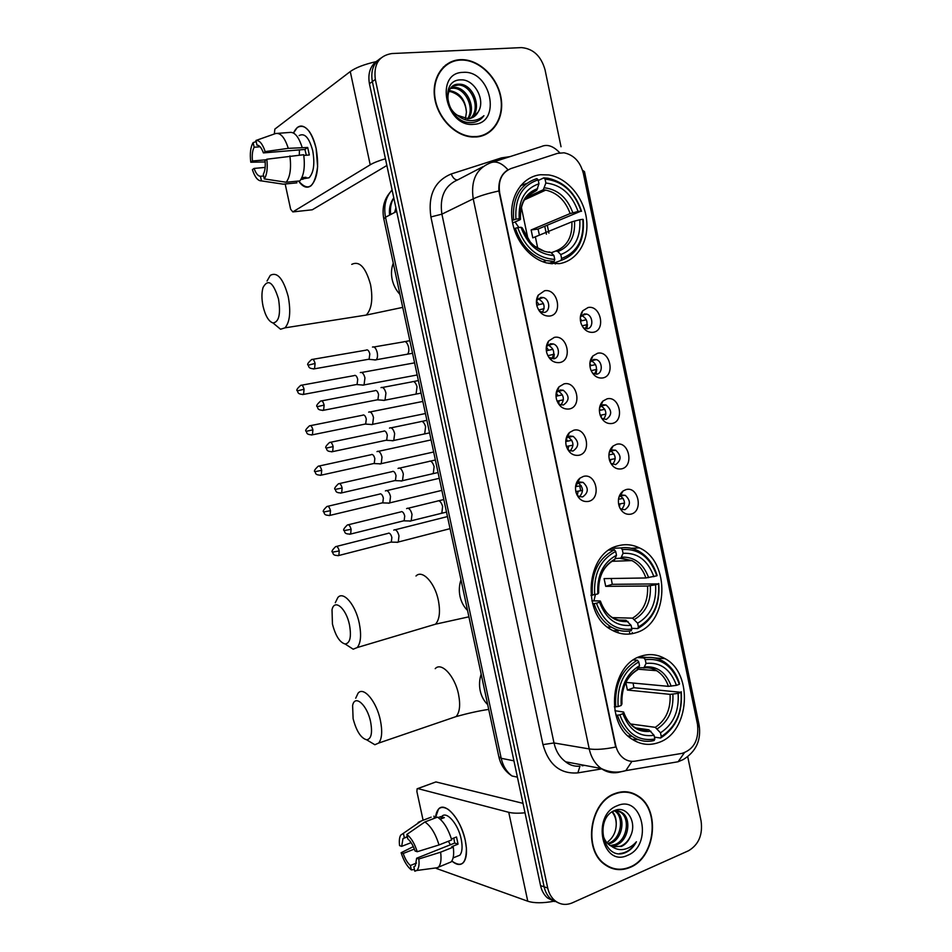 <?xml version="1.0" encoding="UTF-8"?>
<svg xmlns="http://www.w3.org/2000/svg" width="952" height="952" viewBox="0 0 952 952"><rect width="100%" height="100%" fill="white"/><g stroke="black" fill="none" stroke-linecap="round" stroke-linejoin="round"><path stroke-width="1.43" d="M618.027 545.829C586.063 552.743 580.982 614.171 611.493 629.843C619.514 634.401 627.737 635.341 636.126 632.663C668.78 623.631 670.91 561.454 639.399 547.888C632.449 544.508 625.321 543.83 618.027 545.829M641.041 656.178C610.958 664.389 604.377 722.52 632.068 739.192C640.684 744.773 649.669 745.844 659.022 742.393C689.712 732.124 693.627 673.421 664.996 658.629C657.356 654.286 649.359 653.465 641.041 656.178M540.617 174.728C523.136 176.429 510.153 194.827 511.748 216.485C513.188 238.119 528.931 258.706 546.9 263.002L559.169 263.656C577.162 261.062 589.217 241.225 586.563 219.495C584.076 197.754 567.332 177.774 548.721 174.942L540.617 174.728M549.828 316.028C543.747 316.421 539.451 313.101 536.964 306.068C535.94 302.034 536.345 298.404 538.189 295.191L544.544 290.765C557.765 288.063 563.251 314.35 549.828 316.028M539.463 311.233L544.068 312.482C550.756 311.744 550.066 299.071 543.259 297.548L540.903 297.405L537.118 300.058L536.404 301.653M559.574 362.581C553.469 363.081 549.197 359.82 546.734 352.764C545.663 348.289 546.281 344.374 548.602 341.042L554.302 337.389C567.44 334.402 572.902 360.606 559.574 362.581M548.78 357.309L553.766 358.797C560.24 357.94 559.835 345.695 553.279 343.958L550.613 343.767L547.21 345.957L546.246 347.801M569.284 408.979C563.179 409.622 558.919 406.409 556.492 399.34C555.373 394.425 556.218 390.249 559.014 386.821L564.024 383.87C577.079 380.61 582.529 406.73 569.284 408.979M558.134 403.279L560.347 404.707L563.429 404.969C569.665 400.542 569.605 395.627 563.263 390.225L560.288 389.987L557.301 391.76L556.087 393.747M578.959 455.258C572.878 456.02 568.63 452.866 566.226 445.798C565.072 440.443 566.142 436.028 569.439 432.553L573.723 430.221C586.694 426.674 592.132 452.724 578.959 455.258M567.523 449.142L569.712 450.689L573.068 451.01C579.173 446.643 579.209 441.764 573.187 436.361L569.939 436.064L567.38 437.468L565.94 439.503M588.61 501.383C582.541 502.275 578.304 499.193 575.936 492.125C574.758 486.329 576.055 481.7 579.839 478.225L583.386 476.428C596.285 472.597 601.712 498.574 588.61 501.383M576.936 494.909L579.078 496.551L582.683 496.908C588.657 492.6 588.788 487.745 583.052 482.355L579.554 482.01L575.817 485.08M593.227 332.296C587.896 332.783 583.909 329.999 581.244 323.93C579.59 318.932 580.077 314.565 582.707 310.828L588.074 307.52C600.783 304.759 606.126 330.546 593.227 332.296M583.409 327.881L587.348 328.738C593.774 327.964 593.096 315.552 586.563 314.077L584.266 313.946L580.339 317.123M602.723 377.956C597.344 378.551 593.346 375.766 590.728 369.626C589.074 364.283 589.776 359.737 592.822 355.988L597.582 353.24C610.208 350.217 615.539 375.933 602.723 377.956M592.525 373.148L596.797 374.16C603.021 373.279 602.616 361.272 596.309 359.594L593.727 359.416L589.966 362.391M612.184 423.473C606.769 424.175 602.771 421.427 600.2 415.215C598.546 409.527 599.462 404.814 602.925 401.066L607.067 398.84C619.621 395.544 624.928 421.177 612.184 423.473M601.664 418.309L606.222 419.463C612.207 415.06 612.148 410.241 606.019 404.969L603.163 404.755L599.617 407.48M621.62 468.86C616.182 469.681 612.196 466.956 609.649 460.697C608.007 454.651 609.137 449.772 613.028 446.06L616.515 444.298C628.998 440.74 634.294 466.29 621.62 468.86M610.827 463.35L615.623 464.624C621.501 460.292 621.513 455.484 615.67 450.225L612.576 449.963L609.268 452.402M631.033 514.116C625.571 515.044 621.596 512.366 619.086 506.071C617.455 499.669 618.788 494.635 623.096 490.97L625.94 489.625C638.352 485.794 643.635 511.283 631.033 514.116M620.002 508.297L621.573 509.344L625 509.665C630.759 505.369 630.855 500.597 625.286 495.337L621.953 495.04L618.931 497.17M557.42 153.379L564.012 152.796C573.83 154.914 580.268 161.745 583.326 173.276L697.507 724.329C699.113 739.68 693.996 749.355 682.156 753.353L635.02 761.172C631.069 761.778 627.368 760.91 623.929 758.554C619.728 755.471 616.956 750.961 615.611 744.999L499.693 193.006C497.908 180.713 501.644 172.562 510.891 168.575L557.42 153.379M618.181 632.818L617.991 631.926M537.785 248.436L535.5 237.488M620.288 495.825L620.323 495.849C625.345 499.931 625.773 504.441 621.596 509.356M610.625 450.915L610.756 450.962C615.908 454.854 616.503 459.328 612.553 464.397M600.938 405.885L601.14 405.945C606.424 409.634 607.197 414.084 603.473 419.296M591.216 360.725L591.478 360.808C596.88 364.271 597.856 368.686 594.381 374.053M581.47 315.457L581.767 315.528C587.301 318.765 588.455 323.144 585.242 328.666M577.852 482.783L578.221 482.938C583.409 487.162 583.814 491.756 579.447 496.706M573.187 436.361L568.392 437.182C573.723 441.192 574.318 445.762 570.188 450.867M557.955 391.129L558.515 391.296C563.989 395.08 564.786 399.602 560.907 404.897M547.959 345.112L548.578 345.278C554.183 348.813 555.194 353.311 551.601 358.761M537.951 298.976L538.606 299.118C544.342 302.403 545.555 306.853 542.259 312.482M582.707 310.852L581.065 315.933M460.28 59.678C443.442 60.357 431.506 77.838 434.671 97.937C437.623 118.024 454.913 135.874 472.025 136.981L476.535 136.957C493.826 135.577 504.917 116.894 500.847 96.783C497.027 76.648 478.844 59.322 461.315 59.655L460.28 59.678M447.94 63.951L445.441 65.2M614.683 793.647C589.847 802.072 582.767 849.16 604.425 864.285C612.41 870.164 621.001 871.187 630.188 867.355C655.5 857.466 660.7 809.938 638.316 796.146C630.986 791.279 623.108 790.446 614.683 793.647M611.101 868.069L613.588 868.45M632.164 793.016L634.401 794.349M377.849 60.357C370.423 65.331 367.615 73.114 369.424 83.716L540.558 885.622L544.127 886.824C545.282 892.012 547.59 896.129 551.065 899.176L558.253 902.793L551.065 899.176C547.59 896.129 545.282 892.012 544.127 886.824L372.363 81.586L544.127 886.824L547.709 888.026C548.876 893.238 551.196 897.367 554.683 900.425C560.002 904.721 565.881 905.519 572.319 902.841L688.474 850.767C698.661 844.733 702.873 834.844 701.1 821.1L687.713 756.65M380.812 58.132C373.363 63.118 370.542 70.936 372.363 81.586C370.542 70.936 373.363 63.118 380.812 58.132M450.189 62.225L452.985 61.511M631.938 761.35L625.809 770.62L617.86 772.477C611.898 773.429 606.341 772.096 601.176 768.49C595.143 764.004 591.156 757.483 589.228 748.927C595.916 749.89 604.734 749.272 615.682 747.034L498.907 190.971C498.312 180.88 501.359 173.835 508.023 169.825C501.609 162.721 495.552 160.483 489.828 163.101C476.167 168.909 470.633 180.82 473.227 198.837C479.237 196.029 487.793 193.399 498.907 190.971M561.025 146.751L545.044 69.817C541.117 56.085 533.251 48.671 521.47 47.6L391.843 53.55C378.979 55.644 373.47 64.272 375.326 79.444L547.709 888.026M629.677 792.718L627.32 791.897M485.353 134.637L487.579 132.982M540.558 885.622C541.712 890.798 544.02 894.904 547.483 897.938L554.635 901.544M482.795 135.66L485.175 134.256M476.452 136.564C493.564 135.196 504.536 116.715 500.526 96.806C496.742 76.886 478.761 59.738 461.399 60.047L460.363 60.083C443.692 60.749 431.887 78.064 435.028 97.949C437.944 117.834 455.068 135.493 472.002 136.576L476.452 136.564M450.903 87.846L454.52 87.406C466.992 87.263 476.69 108.302 468.313 118.738M450.403 88.453L453.271 88.203C465.397 88.072 475.107 108.135 467.527 118.786M478.297 111.741C485.96 99.829 474.179 79.29 461.303 79.861C437.837 79.087 447.202 123.784 470.942 122.629L472.085 122.57C477.059 122.106 480.998 119.809 483.937 115.704C480.034 119.19 475.417 120.833 470.086 120.63C465.528 120.321 461.327 118.548 457.472 115.311L468.17 118.75C472.716 118.286 476.095 115.954 478.297 111.741L473.18 117.251M457.472 115.311C443.846 106.838 445.393 83.764 458.662 84.192L459.53 84.192C473.382 84.062 482.842 108.968 471.216 118.131M452.557 86.287L458.269 85.002C471.775 84.859 481.331 108.79 470.526 118.346M462.958 72.376C434.041 72.649 445.726 127.949 473.882 124.319C502.097 123.284 490.887 69.674 462.958 72.376M449.13 90.583L449.57 90.583C459.864 92.499 465.48 99.71 466.42 112.205C465.504 101.721 460.447 94.938 451.236 91.832L448.773 91.404M466.42 112.205L465.457 118.679M445.679 65.557L443.334 67.08M483.937 115.704L478.642 120.595M293.49 133.006C297.762 124.272 303.045 123.772 309.317 131.519C312.292 135.779 314.565 141.42 316.123 148.464L317.623 166.6C314.779 187.365 308.424 192.173 298.583 181.047C302.843 187.151 307.02 188.698 311.114 185.7C317.504 178.667 319.17 166.255 316.123 148.464C311.28 130.483 305.021 123.486 297.333 127.449L293.49 133.006M375.885 61.701C364.223 64.367 355.679 67.651 350.265 71.555L274.866 129.091L274.319 133.982M385.429 158.746C378.67 160.745 373.6 162.768 370.209 164.803L292.823 211.915L312.28 209.785L386.869 165.493M292.823 211.915L290.634 209.226L285.172 183.998M266.024 159.793L252.47 160.971C251.875 155.033 252.435 150.464 254.136 147.251L260.098 146.763M303.819 155.45L309.317 154.974L307.698 147.477L288.266 148.345C284.791 137.54 280.59 132.602 275.652 133.518L255.933 140.48L256.945 145.12C259.396 145.18 261.538 147.786 263.395 152.915L304.914 149.428L306.318 155.235M299.309 155.105L299.44 149.88M299.106 135.565C304.688 132.685 309.233 137.766 312.732 150.785C314.945 163.673 313.743 172.681 309.091 177.786L304.533 178.56M300.963 179.404L302.986 179.214L305.973 177.262L301.879 177.655M277.77 133.351L289.372 132.471C294.382 131.543 298.619 136.457 302.082 147.191M303.712 154.724C305.175 166.838 303.89 175.573 299.856 180.916L286.207 182.249L264.287 178.916L263.287 174.287C265.037 171.158 265.62 166.564 265.037 160.507L266.822 159.222L303.712 154.724M263.656 175.977L260.443 176.287L261.455 180.892L283.291 184.176L296.893 182.855L296.536 181.237M296.893 182.855L295.584 182.974M289.896 155.914C291.407 168.099 290.17 176.87 286.207 182.249M283.291 184.176L279.745 183.653M288.266 148.345L265.168 151.606L263.395 152.915M255.933 140.48C259.48 140.134 262.562 143.835 265.168 151.606M266.822 159.222C267.833 168.135 267 174.704 264.287 178.916M261.455 180.892C257.921 180.999 254.898 177.262 252.387 169.646L254.089 168.421L265.156 167.421M260.443 176.287C258.016 176.096 255.898 173.478 254.089 168.421M252.47 160.971L250.781 162.233L265.18 161.947M250.781 162.233C249.733 153.546 250.519 147.013 253.125 142.633L254.136 147.251M256.171 141.55L253.125 142.633M307.698 147.477L304.914 149.428M302.629 177.584L302.986 179.214M627.261 792.29L624.845 791.719M630.105 866.974C655.154 857.205 660.307 810.164 638.161 796.503C630.902 791.683 623.108 790.85 614.766 794.027C590.18 802.369 583.183 848.982 604.615 863.94C612.529 869.759 621.025 870.771 630.105 866.974M615.456 810.783L616.444 811.449C625.94 817.649 622.668 839.402 610.268 843.508L608.316 844.103M614.671 810.878L614.992 811.116C624.476 817.304 621.204 839.021 608.816 843.127L607.685 843.508M613.159 811.259C616.444 810.247 619.502 810.771 622.322 812.806C631.831 819.029 628.558 840.925 616.111 845.067L610.97 845.983M617.741 810.854L620.847 812.461C630.355 818.684 627.082 840.545 614.635 844.674L610.292 845.59M630.51 836.118C637.483 822.04 626.678 805.285 615.052 810.378C593.834 817.708 602.913 861.001 624.631 852.944L625.678 852.528C630.188 850.481 633.77 846.887 636.4 841.77C632.759 845.995 628.451 848.541 623.477 849.434C619.216 850.077 615.254 849.029 611.589 846.304L621.358 846.459C625.5 844.555 628.546 841.104 630.51 836.118C628.189 841.092 624.857 844.472 620.537 846.245L613.04 846.899M611.589 846.304L609.506 845.067C605.853 842.389 603.532 838.319 602.545 832.857M617.229 805.749C590.93 815.198 602.069 867.915 627.654 855.301C653.334 845.305 642.624 794.123 617.229 805.749M612.386 811.711C615.04 814.722 616.325 818.791 616.241 823.908C616.122 819.113 614.706 815.126 612.005 811.949M616.241 823.908C616.146 831.405 613.385 837.343 607.971 841.699M608.78 867.046L611.208 867.677M636.4 841.77C632.068 849.017 626.487 852.944 619.681 853.563M263.085 306.389C265.43 316.005 268.738 321.538 273.01 322.966C279.007 322.05 280.84 314.053 278.508 298.976C273.284 282.256 268.143 278.412 263.061 287.456C261.55 292.657 261.562 298.964 263.085 306.389M267.036 281.019L270.285 275.354C277.329 271.57 283.315 278.65 288.23 296.596C290.967 311.59 289.908 322.014 285.017 327.845L280.554 329.237L273.617 323.478M512.164 220.376L515.924 219.174C514.711 198.325 522.112 185.224 538.154 179.869L538.963 183.76C524.838 188.674 518.257 200.348 519.209 218.758L520.447 219.388L519.768 219.864L512.604 222.994M530.621 193.208L536.785 190.221L538.963 183.76M545.068 179.119C562.251 180.928 574.282 191.578 581.148 211.07L538.035 229.063L531.133 229.956L570.141 213.569L578.054 211.451C571.831 194.208 561.109 184.724 545.877 183.01L545.068 179.119L543.782 177.881L538.273 180.475M539.427 235.132L538.035 229.063M550.446 263.68L549.899 263.038M526.694 183.379L520.518 185.747M561.002 260.455C577.317 254.315 584.73 240.689 583.243 219.555L582.862 219.329C584.231 239.487 577.138 252.518 561.597 258.42L561.002 260.455L551.874 263.847M548.864 263.43L554.147 261.455L554.754 259.408C537.416 258.301 525.064 247.722 517.709 227.683L515.365 228.266C521.208 245.473 531.513 256.243 546.281 260.574L554.147 261.455M515.365 228.266L514.044 228.837M538.154 179.869L536.868 178.619C520.006 184.153 512.247 197.861 513.58 219.757M561.597 258.42L560.788 254.553C574.52 249.21 580.839 237.595 579.768 219.733L582.862 219.329M517.709 227.683L520.994 227.266C527.598 244.95 538.582 254.362 553.933 255.529L554.754 259.408M519.209 218.758L515.924 219.174M579.768 219.733L571.866 221.828L532.787 237.857L531.133 229.956M551.232 252.768L555.92 250.971L557.848 251.554L560.788 254.553M530.478 242.332L522.208 227.873L520.994 227.266M553.933 255.529L550.994 252.53L549.078 251.935M581.529 211.308C575.329 192.887 564.143 181.868 547.983 178.238L543.782 177.881M581.148 211.07L578.054 211.451M545.877 183.01L543.318 189.734L525.671 197.873M518.888 227.54L515.02 221.935M332.438 624.012C335.497 635.805 339.733 642.469 345.159 644.016C350.11 643.195 351.55 636.793 349.479 624.821C346.147 608.173 334.39 598.356 332.022 609.756L332.438 624.012M335.294 602.711L337.9 597.463C343.505 590.74 355.524 604.829 359.237 623.072C361.522 634.829 360.856 642.981 357.214 647.55L353.192 649.204L345.933 644.516M596.44 603.211L594.096 603.627C597.475 614.349 603.306 622.215 611.589 627.237C617.908 630.843 624.452 632.009 631.224 630.724L631.902 629.117C615.373 630.878 603.556 622.251 596.44 603.211L599.57 602.235C605.948 619.014 616.468 626.702 631.105 625.333L625.988 620.264L618.919 620.061M591.87 600.867L599.617 600.938L600.391 601.081L599.57 602.235M613.445 560.359L614.576 559.8L616.479 555.254C603.044 562.572 596.833 575.472 597.82 593.941L590.93 595.309M611.85 548.364L620.93 547.935L622.287 549.53C638.673 548.483 650.204 557.241 656.844 575.817L645.896 577.971L604.092 578.614L605.71 586.337L612.291 584.326L611.196 578.507M612.291 584.326L658.522 583.897C659.914 604.056 653.215 618.419 638.423 626.963L637.745 628.57C653.274 619.657 660.283 604.627 658.76 583.505M613.076 630.724L619.538 630.462M637.745 628.57L631.735 628.356M594.096 603.627L592.56 603.604M594.702 594.893C593.441 574.02 600.438 559.538 615.694 551.446L614.337 549.828C598.308 558.241 590.978 573.402 592.346 595.309M614.337 549.828L609.03 550.077M638.423 626.963L637.638 623.191C650.704 615.504 656.678 602.711 655.571 584.814L658.522 583.897M631.105 625.333L631.902 629.117M615.694 551.446L616.479 555.254M655.571 584.814L647.574 586.039L605.71 586.337M612.529 617.622L632.509 618.145L637.638 623.191M597.82 593.941L598.63 592.798M616.17 548.162L612.136 548.209M656.844 575.817L657.094 575.448C653.465 563.798 647.003 555.516 637.697 550.613C632.295 547.959 626.702 547.067 620.93 547.935M653.893 576.722C647.872 560.323 637.602 552.517 623.072 553.326L622.287 549.53M623.072 553.326L620.882 558.134L615.182 558.61M593.917 600.89L595.381 594.691M353.109 718.665C356.393 731.124 360.915 738.181 366.663 739.811C371.28 739.038 372.601 733.064 370.614 721.878C367.222 704.896 354.787 693.937 352.609 705.539L353.109 718.665M355.703 698.209L358.083 693.175C363.652 686.142 376.575 701.529 380.383 720.319C382.549 731.255 381.978 738.847 378.682 743.072L374.85 744.738L367.734 740.454M619.847 714.845L617.491 715.202C620.43 724.591 625.357 731.683 632.295 736.503C639.185 741.025 646.467 742.358 654.143 740.513L654.833 739.038C638.542 741.644 626.88 733.576 619.847 714.845L622.917 713.702C629.248 730.208 639.625 737.407 654.06 735.277L648.859 729.779L635.888 727.971M614.933 710.739L623.631 712.013L622.917 713.702M625.809 682.417L627.404 690.045L633.901 687.713L633.092 683.048M633.901 687.713L681.013 692.318C682.417 712.477 675.837 727.221 661.271 736.551L660.569 738.026C675.861 728.292 682.751 712.869 681.227 691.747M632.235 739.299L638.304 739.633M660.569 738.026L654.441 737.134M617.491 715.202L615.896 715M614.361 706.789L618.122 706.586C616.848 685.702 623.715 670.815 638.744 661.914L637.376 660.212C621.585 669.458 614.373 685.047 615.765 706.955M637.376 660.212L633.52 659.938M661.271 736.551L660.486 732.802C673.35 724.424 679.228 711.287 678.11 693.389L681.013 692.318M654.06 735.277L654.833 739.038M638.744 661.914L639.53 665.698C626.297 673.73 620.18 686.987 621.192 705.468L618.122 706.586M678.11 693.389L670.089 694.365L627.404 690.045M630.581 723.972L655.285 727.34L660.486 732.802M636.686 670.303L639.53 665.698M621.192 705.468L621.894 703.79M645.599 657.653L639.637 656.702M637.685 657.558L643.873 657.963L645.242 659.677C661.402 657.784 672.778 665.995 679.347 684.298L679.561 683.738C676.42 673.516 670.922 665.995 663.08 661.2C657.011 657.689 650.609 656.618 643.873 657.963M679.347 684.298L676.444 685.357C670.494 669.197 660.355 661.89 646.027 663.437L645.242 659.677M625.833 682.37L668.423 686.356L676.444 685.357M646.027 663.437L643.933 667.733L638.661 667.709M580.494 321.157L581.791 320.776L580.268 318.361M587.087 324.668L582.1 325.834M586.956 328.785L587.396 324.596M362.414 385.155L364.045 384.917L364.949 377.944C363.926 374.1 362.51 372.244 360.701 372.41L360.32 372.601M356 384.62L357.083 384.418L357.726 379.372C356.988 376.587 355.965 375.255 354.668 375.362M581.791 320.776L586.289 319.753M589.895 365.865L591.121 365.568L589.859 363.485M596.499 369.459L591.132 370.649M596.095 374.255L596.726 369.412M371.125 424.64L372.637 424.33L373.493 417.571C372.47 413.715 371.042 411.823 369.209 411.895L368.662 412.168M364.616 424.175L365.687 423.961L366.294 419.07C365.556 416.274 364.533 414.905 363.212 414.941M591.121 365.568L595.583 364.592M599.367 410.431L600.414 410.229L599.451 408.551M605.877 414.12L600.224 415.286M601.128 417.369L601.426 415.06M379.8 464.005L381.205 463.66L382.014 457.103C380.99 453.247 379.562 451.296 377.706 451.272L376.992 451.641M373.208 463.636L374.267 463.398L374.838 458.65C374.1 455.865 373.065 454.449 371.732 454.425M602.937 405.588L602.414 404.981M601.569 404.124L600.974 403.624M600.414 410.229L604.817 409.3M608.899 454.877L609.697 454.758L609.042 453.557M615.218 458.674L609.375 459.768M610.292 462.303L610.696 459.578M388.464 503.263L389.749 502.882L390.51 496.527C389.499 492.672 388.047 490.673 386.179 490.542L385.393 490.935M381.788 502.989L382.811 502.739L383.358 498.134C382.621 495.349 381.585 493.898 380.241 493.802M612.588 450.689L612.136 450.094M611.386 449.261L610.779 448.69M609.697 454.758L614.004 453.89M618.491 499.217L618.61 498.515M624.524 503.084L618.598 504.096M619.431 507.035L619.942 503.965M397.103 542.426L398.269 542.021L398.983 535.845C397.972 531.99 396.52 529.955 394.628 529.728L393.759 530.133M390.344 542.247L391.343 541.986L391.855 537.523C391.117 534.726 390.07 533.251 388.713 533.084M618.943 499.169L623.143 498.348M536.785 305.366L539.034 304.616L536.559 301.213M544.116 308.638L538.653 310.031M374.398 359.975L376.207 359.749C377.492 358.345 377.825 355.929 377.194 352.502C376.159 348.563 374.683 346.695 372.803 346.933L372.482 347.075M367.936 359.38L369.114 359.178L369.816 353.93C369.067 351.074 368.007 349.729 366.651 349.884M539.034 304.616L543.425 303.605M546.353 350.883L548.602 350.265L546.472 347.218M553.778 354.287L547.84 355.679M553.707 358.809L554.29 354.168M383.299 400.447L385.001 400.161L385.941 393.128C384.894 389.19 383.418 387.274 381.502 387.404L381.002 387.654M376.742 399.935L377.908 399.709L378.575 394.616C377.825 391.76 376.766 390.38 375.385 390.463M548.602 350.265L552.922 349.301M556.016 396.246L558.134 395.782L556.373 393.128M563.405 399.792L557.087 401.149M558.645 403.731L559.169 400.697M392.188 440.812L393.759 440.467L394.652 433.648C393.604 429.709 392.117 427.745 390.189 427.769L389.499 428.126M385.536 440.383L386.69 440.133L387.309 435.207C386.56 432.351 385.489 430.923 384.108 430.947M558.134 395.782L562.382 394.866M565.75 441.478L567.642 441.157L566.238 438.943M572.985 445.179L566.404 446.44M567.987 449.594L568.677 446.072M401.054 481.069L402.494 480.677L403.339 474.072C402.291 470.121 400.792 468.11 398.852 468.039L398.043 468.455M394.307 480.724L395.437 480.462L396.032 475.679C395.27 472.835 394.199 471.371 392.795 471.311M570.415 436.837L569.82 436.099M567.642 441.157L571.807 440.3M575.555 486.591L577.126 486.412L576.067 484.651M582.529 490.435L575.805 491.565M577.281 495.278L578.15 491.303M409.895 521.208L411.216 520.78L412.002 514.377C410.966 510.439 409.455 508.368 407.492 508.19L406.599 508.63M403.065 520.97L404.16 520.696L404.719 516.055C403.969 513.199 402.886 511.712 401.47 511.569M578.614 480.712L577.995 480.165M577.126 486.412L581.184 485.603M435.409 817.923C436.682 807.927 440.954 805.083 448.202 809.39C455.996 815.614 461.684 825.943 465.266 840.378L466.385 847.982C466.444 863.654 461.589 867.998 451.831 861.024C456.579 865.047 460.447 865.547 463.422 862.536C466.742 858.323 467.361 850.945 465.266 840.378C461.089 819.303 444.846 800.894 438.444 809.2L435.409 817.923M525.016 812.794C518.126 813.46 512.7 813.306 508.749 812.306L417.809 788.589L417.119 788.78L416.893 791.576L423.104 820.255M554.028 901.223C542.866 903.281 534.12 903.269 527.765 901.211L436.349 868.45M417.702 788.565L435.921 781.925L523.005 803.345M411.109 842.663L401.661 846.352L402.982 838.593L407.289 836.594M424.878 821.969L406.825 834.452L407.789 838.879C410.693 841.318 413.12 845.352 415.06 850.969L417.238 851.719L439.039 844.948L451.724 839.926C448.154 828.609 443.406 821.017 437.468 817.137L424.878 821.969C430.744 825.908 435.469 833.559 439.039 844.948M451.438 838.986L456.508 836.975L458.055 844.138L451.783 846.649L453.271 847.125L440.609 852.183L418.82 858.99L416.643 858.228L454.687 843.067L453.783 838.058M441.74 816.53C446.417 810.485 458.174 823.896 461.196 839.117C462.708 846.78 462.267 852.135 459.84 855.193L456.389 856.586M453.271 847.125C454.187 854.158 453.485 859.085 451.177 861.905L436.885 867.808M440.609 852.183C441.538 859.251 440.871 864.202 438.598 867.01M406.825 834.452C411.062 837.641 414.536 843.401 417.238 851.719M418.82 858.99C419.475 864.809 418.773 868.64 416.726 870.485L414.81 871.211L413.858 866.784L414.715 866.427M416.524 863.048L410.383 865.511L411.335 869.914L414.441 869.509M411.335 869.914C407.135 866.558 403.731 860.834 401.125 852.73L403.22 853.468L414.382 849.065M413.335 846.614L401.125 852.73M416.643 858.228L415.334 865.892L413.858 866.784M410.383 865.511C407.492 863 405.1 858.99 403.22 853.468M440.252 819.196L444.346 817.613L440.776 816.59L438.194 817.578M431.113 817.185L421.367 820.91L403.374 833.321L404.338 837.736M434.409 818.315L433.933 816.102M418.106 822.445L421.367 820.91M401.661 846.352L399.578 845.626C399.007 840.878 399.388 837.367 400.721 835.118L403.374 833.321M450.451 844.757L448.344 841.27M440.776 816.59L441.264 818.803M454.687 843.067L458.055 844.138M492.981 162.09L541.343 146.572C547.233 143.919 553.386 146.001 559.764 152.82M697.935 727.149L698.947 724.21L584.48 171.646L582.529 170.253M542.961 744.619L554.005 742.953L589.228 748.927L473.227 198.837L441.906 214.152L554.005 742.953C555.873 751.188 559.752 757.471 565.643 761.802C569.677 765.182 574.449 766.622 579.958 766.146L577.864 772.881C560.347 774.238 548.709 764.825 542.961 744.619L430.899 216.937C427.793 195.315 434.576 180.987 451.236 173.966L501.49 157.877L510.07 156.616M684.357 752.806L678.098 761.755L625.809 770.62C617.467 773.131 609.268 772.417 601.176 768.49L565.643 761.802M601.747 768.883L577.864 772.881M375.326 79.444L369.424 83.716M581.946 765.694L584.266 765.313M483.021 166.66L458.15 179.654C444.822 185.331 439.407 196.826 441.906 214.152L430.899 216.937M451.236 173.966C452.926 178.024 454.985 179.999 457.448 179.892M501.49 157.877L502.049 159.186M632.497 633.627L632.259 632.509M614.671 548.233L614.445 547.114M555.349 263.966L555.075 262.657M548.923 233.157L547.257 225.207M392.093 189.936C385.655 197.147 383.466 206.251 385.512 217.234L396.675 211.404M383.823 218.948L385.512 217.234L501.204 758.304L513.925 760.827M498.848 756.745L501.204 758.304C502.93 765.932 506.535 771.822 512.021 775.987L517.412 777.153M393.807 198.004C390.927 202.812 389.892 208.31 390.689 214.521M580.672 490.53L579.708 485.901M528.086 239.404L521.327 207.143M394.663 212.451L395.901 207.798M370.209 164.803L350.265 71.555M359.844 316.076L366.222 315.076C371.661 309.317 373.113 299.19 370.566 284.696C365.735 267.369 359.463 260.598 351.74 264.37M399.971 294.465C396.056 290.205 393.45 285.195 392.164 279.448C390.986 273.676 391.355 268.238 393.271 263.133M536.273 190.59L527.051 196.183M557.848 251.554C569.76 246.758 575.329 236.584 574.532 221.019M522.124 227.754C527.991 243.069 537.618 251.328 550.994 252.53M537.654 188.591C525.421 193.054 519.649 203.288 520.351 219.281M555.92 250.971C567.249 246.354 572.557 236.643 571.866 221.828M572.818 212.748C567.261 197.754 557.836 189.448 544.556 187.818M570.141 213.569C565.393 200.551 557.253 192.72 545.734 190.102L543.164 189.817M430.066 625.821L435.504 624.191C439.55 619.621 440.49 611.648 438.337 600.272C434.826 582.624 422.248 569.284 416 576.008M467.563 610.482C463.779 606.71 461.256 602.009 460.006 596.368C458.84 590.716 459.173 585.183 460.994 579.78M600.426 601.176C603.14 608.828 607.162 614.302 612.493 617.61C616.825 620.038 621.323 620.918 625.988 620.264M634.556 619.395C645.896 612.576 651.156 601.355 650.323 585.742M600.379 601.259C606.043 615.777 615.266 622.525 628.022 621.513M614.992 559.086C603.354 565.631 597.904 576.936 598.641 592.989M632.509 618.145C643.29 611.612 648.312 600.902 647.574 586.039M648.645 577.662C643.266 563.429 634.246 556.599 621.573 557.158M645.896 577.971C643.124 569.891 638.483 564.096 631.949 560.609L620.276 558.408M451.093 718.296L456.103 716.582C459.757 712.334 460.566 704.908 458.531 694.317C454.925 676.134 441.419 661.592 435.219 668.649M487.698 704.647C483.961 701.017 481.462 696.412 480.213 690.807C479.058 685.19 479.38 679.621 481.177 674.135M623.679 712.179C625.999 718.736 629.332 723.579 633.687 726.685C638.459 729.767 643.516 730.803 648.859 729.779M657.356 728.78C668.53 721.354 673.707 709.835 672.862 694.21M623.643 712.298C629.248 726.578 638.352 732.885 650.93 731.231M637.995 669.244C626.523 676.408 621.168 688.022 621.93 704.099M655.285 727.34C665.912 720.236 670.839 709.24 670.089 694.365M671.196 686.19C665.876 672.172 656.975 665.769 644.468 666.983M668.423 686.356C666.031 679.288 662.092 674.064 656.618 670.684C652.525 668.256 648.169 667.352 643.588 667.935M304.069 389.261C303.152 385.965 302.034 384.656 300.725 385.358C297.155 388.511 296.024 390.356 297.357 390.855L304.069 389.261L303.557 394.39L357.083 384.418M302.51 394.58L303.557 394.39C296.679 394.295 298.297 391.748 297.357 390.855M312.899 429.84C311.958 426.472 310.816 425.139 309.483 425.841C305.961 429.055 304.854 430.887 306.175 431.327L312.899 429.84L312.411 434.814L365.687 423.961M311.375 435.016L312.411 434.814C305.509 434.802 307.151 432.256 306.175 431.327M321.705 470.312C320.741 466.885 319.575 465.516 318.206 466.218C314.743 469.479 313.66 471.311 314.969 471.704L321.705 470.312L321.252 475.143L374.267 463.398M320.229 475.357L321.252 475.143C314.338 475.215 315.945 472.68 314.969 471.704M329.071 515.591L330.058 515.365C323.192 515.556 324.715 512.961 323.74 511.974L330.499 510.677C329.499 507.19 328.309 505.786 326.917 506.5C323.513 509.748 322.454 511.569 323.74 511.974L323.728 511.962M382.811 502.739L330.058 515.365L330.499 510.677M337.877 555.73L338.852 555.492C331.927 555.742 333.486 553.148 332.486 552.136L339.257 550.946C338.234 547.376 337.008 545.948 335.604 546.662C332.26 549.958 331.213 551.779 332.486 552.136L332.486 552.112M391.343 541.986L338.852 555.492L339.257 550.946M313.387 368.995L314.529 368.805C307.532 368.698 309.126 366.068 308.186 365.163L315.1 363.462C314.16 360.106 313.018 358.797 311.649 359.535C307.984 362.736 306.83 364.616 308.186 365.163L308.186 365.187M405.754 354.513L407.456 354.215C408.777 352.811 409.146 350.419 408.539 347.04L408.444 346.635C407.135 342.446 405.493 340.864 403.505 341.899L373.898 346.98M369.114 359.178L314.529 368.805L315.1 363.462M324.132 405.088C323.18 401.661 322.002 400.328 320.598 401.066C317.004 404.303 315.874 406.171 317.206 406.683L324.132 405.088L323.597 410.264L377.908 399.709M414.417 394.414L416.083 394.092L417.024 386.726C415.679 382.442 413.989 380.824 411.966 381.871L382.502 387.452M322.466 410.479L323.597 410.264C316.564 410.264 318.194 407.623 317.206 406.683M333.152 446.607C332.165 443.12 330.951 441.74 329.535 442.49C326 445.75 324.894 447.618 326.203 448.094L333.152 446.607L332.641 451.629L386.69 440.133M423.057 434.207L424.699 433.862L425.58 426.71C424.187 422.331 422.462 420.677 420.403 421.736L391.07 427.829M331.534 451.855L332.641 451.629C325.608 451.7 327.202 449.094 326.203 448.094M342.137 488.019C341.125 484.461 339.888 483.045 338.448 483.806C334.961 487.103 333.878 488.971 335.187 489.399L342.137 488.019L341.661 492.886L395.437 480.462M431.672 473.906L433.279 473.537L434.112 466.599C432.684 462.113 430.911 460.411 428.828 461.494L399.614 468.098M340.578 493.124L341.661 492.886C334.676 493.088 336.175 490.423 335.187 489.399M351.11 529.324C350.05 525.683 348.801 524.243 347.337 525.004C343.91 528.348 342.839 530.216 344.136 530.585L351.11 529.324L350.657 534.036L404.16 520.696M440.276 513.509L441.847 513.116L442.62 506.381C441.145 501.799 439.348 500.062 437.218 501.145L408.122 508.249M349.598 534.286L350.657 534.036C343.613 534.298 345.148 531.632 344.136 530.585M527.765 901.211L508.749 812.306M435.921 781.925L417.809 788.589M537.118 300.058L538.189 295.191M547.21 345.957L548.602 341.042M557.301 391.76L559.014 386.821M567.38 437.468L569.439 432.553M577.436 483.092L579.839 478.225M590.883 361.058L592.822 355.988M600.7 406.087L602.925 401.066M610.482 451.022L613.028 446.06M620.252 495.849L623.096 490.97M620.323 495.849L625.286 495.337M610.756 450.962L615.67 450.225M601.14 405.945L606.019 404.969M591.478 360.808L596.309 359.594M581.767 315.528L586.563 314.077M578.221 482.938L583.052 482.355M558.515 391.296L563.263 390.225M548.578 345.278L553.279 343.958M538.606 299.118L543.259 297.548M639.078 656.928L647.312 657.463M654.833 657.963L664.996 658.629M631.116 548.269L639.399 547.888M678.098 761.755L683.286 759.541C696.15 751.568 701.41 740.013 699.089 724.865M554.683 900.425L547.483 897.938M582.303 765.753L584.623 765.372M629.891 634.008L629.558 632.402M546.412 234.18L544.758 226.255M460.697 60.071L461.315 59.655M512.021 775.987C505.214 771.56 500.847 765.253 498.907 757.066L383.775 218.746C381.657 207.346 384.441 197.826 392.141 190.162M393.771 197.814C390.26 202.812 388.856 208.571 389.582 215.104M453.271 88.203L454.52 87.406M458.269 85.002L459.53 84.192M448.939 90.987L449.57 90.583M471.395 136.921L472.002 136.576M305.057 178.179L309.091 177.786M614.992 811.116L616.444 811.449M620.847 812.461L622.322 812.806M603.651 863.654L604.615 863.94M273.01 322.966L280.554 329.237M402.732 307.377L366.222 315.076L285.017 327.845M543.021 261.812L546.281 260.574M544.461 251.34L534.488 246.128M520.447 219.388C520.006 203.573 525.456 193.851 536.785 190.221M543.318 189.734L545.734 190.102L524.302 199.932M345.159 644.016L353.192 649.204M468.919 616.813L435.504 624.191L357.214 647.55M607.471 627.094L611.589 627.237M598.689 592.87C598.082 576.936 603.389 565.916 614.576 559.8M620.882 558.134L631.949 560.609L611.862 561.287M366.663 739.811L374.85 744.738M488.721 709.395C479.118 710.811 468.241 713.215 456.103 716.582L378.682 743.072M627.915 735.86L632.295 736.503M621.953 703.921C621.311 687.987 626.547 676.598 637.685 669.756M643.933 667.733C648.633 667.173 652.858 668.149 656.618 670.684L638.007 669.208M417.19 374.981L364.045 384.917M356.881 384.572L363.759 385.132M414.596 362.855L361.677 372.458M301.76 385.167L354.263 375.6M425.437 413.537L372.637 424.33M365.485 424.104L372.351 424.544M422.855 401.435L370.078 411.942M310.495 425.639L362.76 415.203M433.66 451.998L381.205 463.66M374.065 463.553L380.919 463.874M431.077 439.919L378.468 451.319M319.206 466.004L371.22 454.699M441.871 490.375L389.749 502.882M382.621 502.894L389.463 503.096M439.288 478.297L386.833 490.601M327.904 506.262L379.669 494.088M450.058 528.658L398.269 542.021M391.153 542.14L397.995 542.235M447.476 516.579L395.163 529.776M336.568 546.412L388.095 533.37M405.159 341.589L409.848 340.661M412.549 353.275L376.207 359.749M368.888 359.332L375.897 359.975M312.768 359.344L366.258 350.122M413.596 381.538L418.38 380.55M421.07 393.117L385.001 400.161M377.694 399.864L384.679 400.387M321.716 400.863L374.933 390.725M422.01 421.379L426.889 420.332M429.578 432.862L393.759 440.467M386.464 440.3L393.45 440.693M330.63 442.263L383.585 431.22M430.399 461.113L435.373 460.006M438.051 472.525L402.494 480.677M395.223 480.629L402.196 480.903M339.507 483.557L392.212 471.609M438.765 500.752L443.834 499.562M446.512 512.081L411.216 520.78M403.945 520.851L410.919 521.006M348.373 524.742L400.828 511.89M402.982 838.593L407.349 836.891M453.092 857.919L459.84 855.193M416.726 870.485L437.908 867.665"/></g></svg>
